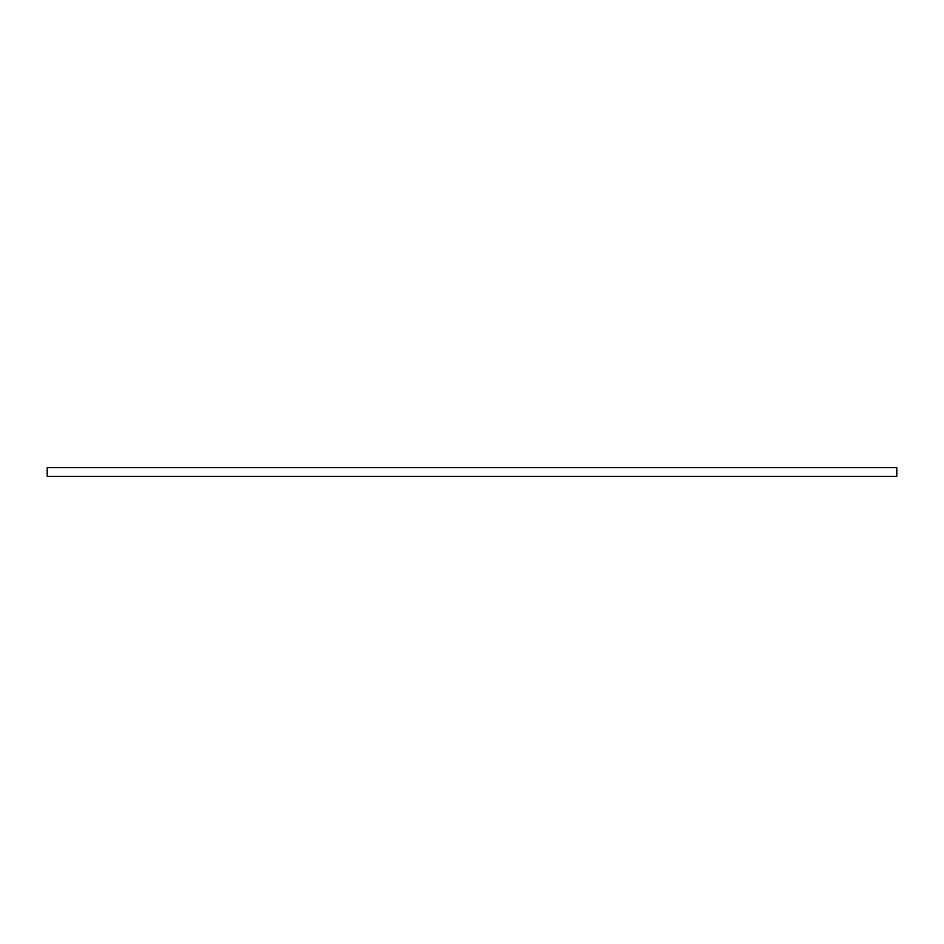 <?xml version="1.0" encoding="UTF-8"?>
<svg xmlns="http://www.w3.org/2000/svg" width="944" height="944" viewBox="0 0 944 944"><rect width="100%" height="100%" fill="white"/><g stroke="black" fill="none" stroke-linecap="round" stroke-linejoin="round"><path stroke-width="1.42" d="M896.8 467.587L896.8 476.413L47.2 476.413L47.2 467.587L896.8 467.587"/></g></svg>
